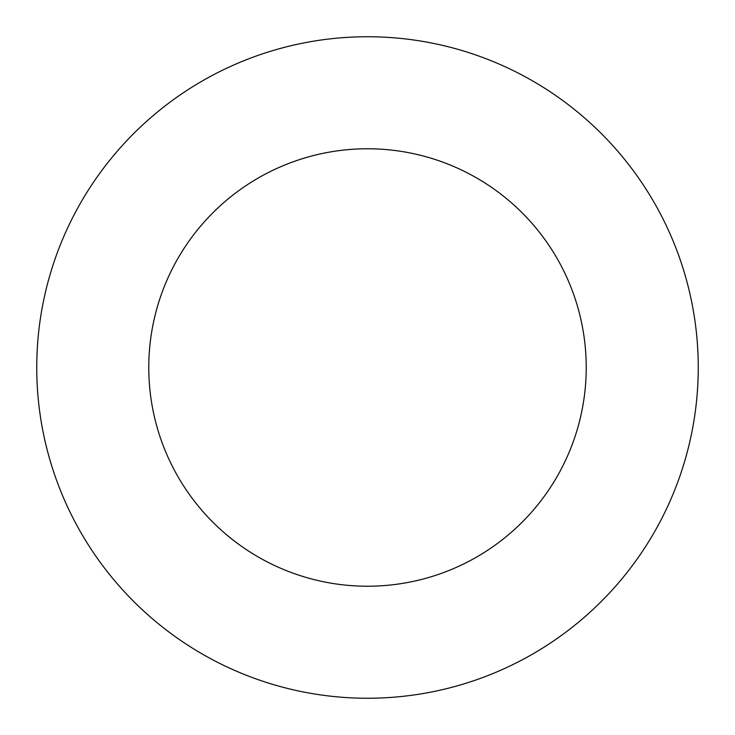 <?xml version="1.0" encoding="UTF-8"?>
<svg xmlns="http://www.w3.org/2000/svg" width="735" height="735" viewBox="0 0 735 735"><rect width="100%" height="100%" fill="white"/><g stroke="black" fill="none" stroke-linecap="round" stroke-linejoin="round"><path stroke-width="1.1" d="M367.5 698.25A330.75 330.75 0 0 0 698.25 367.5A330.75 330.75 0 0 0 367.5 36.75A330.75 330.75 0 0 0 36.75 367.5A330.75 330.75 0 0 0 367.5 698.25M367.5 586.227A218.727 218.727 0 0 0 586.227 367.5A218.727 218.727 0 0 0 367.5 148.773A218.727 218.727 0 0 0 148.773 367.5A218.727 218.727 0 0 0 367.5 586.227"/></g></svg>
